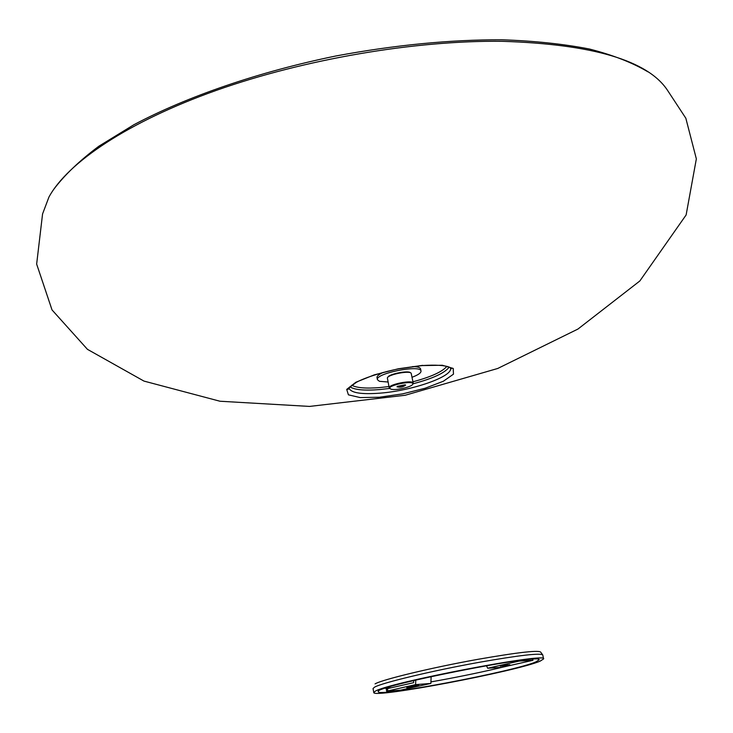 <?xml version="1.0" encoding="UTF-8"?>
<svg xmlns="http://www.w3.org/2000/svg" width="733" height="733" viewBox="0 0 733 733"><rect width="100%" height="100%" fill="white"/><g stroke="black" fill="none" stroke-linecap="round" stroke-linejoin="round"><path stroke-width="1.1" d="M387.427 688.654L386.245 689.011L386.676 691.274L387.858 690.926L387.427 688.654L413.604 682.689L413.696 680.563M415.776 680.068L415.584 684.622L430.867 683.431L400.53 690.165L386.676 691.274M519.01 660.607L519.111 661.093L487.674 668.239L501.977 667.323L532.964 660.296L532.744 659.233M430.867 683.431L431.141 676.577M504.386 665.93L500.346 666.15L505.834 664.978L509.847 664.767L504.386 665.93L504.24 665.207M418.772 685.236L406.769 687.682L418.717 684.943M487.674 668.239L486.474 665.665M519.111 661.093L532.964 660.296M488.691 665.28L493.85 664.4M415.584 684.622L387.858 690.926M503.809 666.902C484.211 671.602 462.963 676.055 440.057 680.27L430.931 681.901M391.404 687.746L385.155 688.278M535.924 661.881L539.057 659.847C543.345 652.709 371.649 686.711 378.329 691.668C376.945 697.477 514.383 671.41 535.924 661.881M375.269 691.219L373.784 692.538C372.437 698.659 517.223 671.208 540.221 661.102L543.593 658.921C548.77 651.93 388.096 682.698 375.269 691.219M412.056 377.257C418.14 374.984 421.127 372.923 421.008 371.063L420.586 368.946C420.174 367.48 417.535 366.683 412.661 366.573M383.441 372.364C378.979 374.325 376.835 376.056 377.019 377.577L377.431 379.694L379.428 381.307L388.069 382.012M421.008 371.063C420.879 364.31 374.975 373.399 377.431 379.694M389.223 387.885L387.363 377.99C387.656 374.618 409.619 370.275 411.176 373.28L413.22 383.13C413.146 379.502 387.922 384.495 389.223 387.885L390.057 388.646M412.752 384.147L413.22 383.13M410.462 372.795C408.638 370.101 388.499 374.087 387.839 377.275M391.22 389.214L390.002 388.582C387.061 385.329 414.255 379.941 412.771 384.074C412.578 386.731 395.994 390.68 391.22 389.214M405.202 384.852L396.974 386.804C400.145 387.638 403.04 387.07 405.651 385.091L405.202 384.852M405.047 384.816L397.423 386.328M422.666 365.355L398.312 368.781L374.297 374.856L355.862 382.26L346.718 389.397L348.413 394.83L360.187 397.579L379.474 397.222L402.564 393.887L425.25 388.215L443.392 381.224L453.47 374.169L453.241 368.452L442.338 365.254L421.951 365.584M450.346 367.719L450.474 368.158C453.205 376.423 412.349 390.689 380.244 393.135C361.433 394.565 351.052 392.934 349.082 388.243L349.027 387.775M48.955 197.03C67.683 162.589 127.78 121.88 216.116 90.452C304.424 59.135 414.887 40.297 501.931 41.305C592.511 44.154 647.688 60.463 667.442 90.214L685.831 118.224L696.35 158.878L686.125 214.961L639.827 280.986L577.934 329.062L497.734 368.47L405.221 395.252L309.555 406.421L219.982 401.235L143.97 381.087L87.447 349.339L52.025 309.922L36.65 264.082L42.569 213.944L48.955 197.03M349.888 386.786C354.515 389.855 364.402 390.781 379.547 389.58L389.635 388.426M413.055 383.79C432.837 378.521 444.876 372.969 449.173 367.123M446.873 366.372C442.265 371.805 430.958 376.945 412.954 381.792M388.966 386.548L379.868 387.565C365.932 388.673 356.55 387.894 351.73 385.21M373.784 692.538L373.033 688.544L374.508 687.188C381.627 682.899 432.378 670.722 478.704 662.403C518.799 655.348 540.148 652.856 542.759 654.935L540.908 652.452C540.285 649.805 519.23 652.104 477.76 659.352C432.122 667.525 382.113 679.583 375.076 683.889M450.392 367.746L451.363 368.763C451.959 369.212 451.006 363.724 422.373 365.547L398.413 368.91C385.082 371.448 365.822 377.165 356.43 382.287C348.917 387.775 346.269 390.057 348.487 389.122L349.082 388.243M53.61 189.517C64.385 175.16 79.485 160.71 98.909 146.188L133.892 124.729C186.888 96.591 259.051 71.706 335.943 55.974C394.638 45.034 449.934 39.637 501.839 39.784C534.513 40.911 563.75 43.998 589.543 49.047C613.035 55.076 632.497 62.672 647.926 71.834M542.759 654.935L543.593 658.921M412.771 384.074L413.21 383.441M390.002 388.582L389.351 388.169"/></g></svg>
